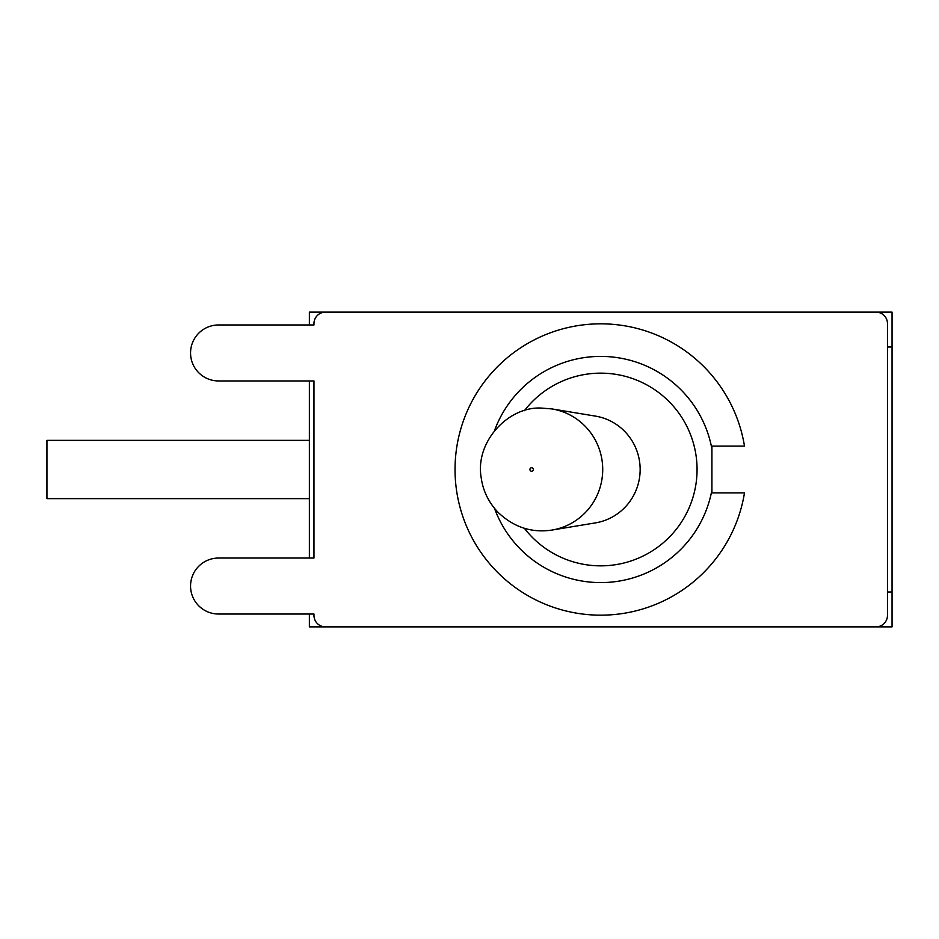<?xml version="1.0" encoding="UTF-8"?>
<svg xmlns="http://www.w3.org/2000/svg" width="939" height="939" viewBox="0 0 939 939"><rect width="100%" height="100%" fill="white"/><g stroke="black" fill="none" stroke-linecap="round" stroke-linejoin="round"><path stroke-width="1.41" d="M313.966 323.603A11.468 11.468 0 0 1 325.434 312.135L875.993 312.135A11.468 11.468 0 0 1 887.461 323.603L887.461 615.397A11.468 11.468 0 0 1 875.993 626.865L325.434 626.865A11.468 11.468 0 0 1 313.966 615.397L313.966 614.024L218.541 614.024A27.982 27.982 0 0 1 190.558 586.03A27.982 27.982 0 0 1 218.541 558.048L313.966 558.048L313.966 380.952L218.541 380.952A27.982 27.982 0 0 1 190.558 352.97A27.982 27.982 0 0 1 218.541 324.976L313.966 324.976L313.966 323.603M494.513 430.625A113.091 113.091 0 0 1 711.915 448.901L711.915 446.107L744.486 446.107A145.662 145.662 0 0 0 521.204 347.442A145.662 145.662 0 0 0 521.204 591.558A145.662 145.662 0 0 0 744.486 492.893L711.915 492.893L711.915 490.099A113.091 113.091 0 0 1 494.513 508.375M887.461 591.993L892.05 591.993L892.05 347.007L887.461 347.007M309.377 380.952L309.377 558.048M309.377 324.976L309.377 312.135L382.783 312.135M818.644 312.135L892.05 312.135L892.05 347.007M892.05 591.993L892.05 626.865L818.644 626.865M382.783 626.865L309.377 626.865L309.377 614.024M309.377 440.368L46.95 440.368L46.95 498.632L309.377 498.632M711.915 448.901L711.915 490.099M711.915 446.107L744.486 446.107M744.486 492.893L711.915 492.893M524.396 410.695A96.341 96.341 0 0 1 665.857 398.512A96.341 96.341 0 0 1 665.857 540.488A96.341 96.341 0 0 1 524.396 528.305M549.104 530.465A61.364 60.425 -90 0 0 551.979 530.066L595.42 522.894A54.098 53.277 -90 0 0 640.152 469.5A54.098 53.277 -90 0 0 595.42 416.106L551.979 408.935L542.003 408.113C508.926 405.777 474.852 441.471 481.179 477.611C482.939 490.616 488.468 502.095 497.764 512.048C513.445 527.131 531.509 533.141 551.979 530.066A61.364 60.425 -90 0 0 602.721 469.5A61.364 60.425 -90 0 0 551.979 408.935M531.638 467.763A1.737 1.714 90 0 1 533.129 470.369A1.737 1.714 90 0 1 530.159 470.369A1.737 1.714 90 0 1 531.638 467.763"/></g></svg>
